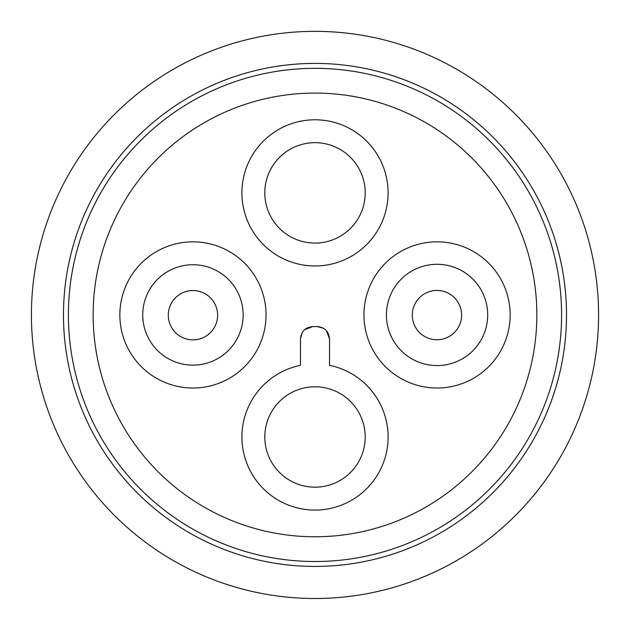 <?xml version="1.0" encoding="UTF-8"?>
<svg xmlns="http://www.w3.org/2000/svg" width="630" height="630" viewBox="0 0 630 630"><rect width="100%" height="100%" fill="white"/><g stroke="black" fill="none" stroke-linecap="round" stroke-linejoin="round"><path stroke-width="0.94" d="M385.371 366.613A73.088 73.088 0 0 0 488.738 366.613A73.088 73.088 0 0 0 488.738 263.245A73.088 73.088 0 0 0 385.371 263.245A73.088 73.088 0 0 0 385.371 366.613M472.862 279.121A50.636 50.636 0 0 0 401.247 279.121A50.636 50.636 0 0 0 401.247 350.737A50.636 50.636 0 0 0 472.862 350.737A50.636 50.636 0 0 0 472.862 279.121M323.434 328.254L317.197 326.553L312.803 326.553L304.534 329.734M302.172 332.648L300.471 338.885L300.471 365.353A73.088 73.088 0 0 0 254.276 477.666A73.088 73.088 0 0 0 375.724 477.666A73.088 73.088 0 0 0 329.529 365.353L329.529 338.885L326.34 330.616M454.387 297.667A24.657 24.657 0 0 0 419.509 297.667A24.657 24.657 0 0 0 419.509 332.538A24.657 24.657 0 0 0 454.387 332.538A24.657 24.657 0 0 0 454.387 297.667M377.457 527.798A221.847 221.847 0 0 1 102.123 377.386A221.847 221.847 0 0 1 252.543 102.052A221.847 221.847 0 0 1 527.877 252.472A221.847 221.847 0 0 1 377.457 527.798M141.262 366.613A73.088 73.088 0 0 0 244.629 366.613A73.088 73.088 0 0 0 244.629 263.245A73.088 73.088 0 0 0 141.262 263.245A73.088 73.088 0 0 0 141.262 366.613M263.316 244.558A73.088 73.088 0 0 0 366.684 244.558A73.088 73.088 0 0 0 366.684 141.191A73.088 73.088 0 0 0 263.316 141.191A73.088 73.088 0 0 0 263.316 244.558M312.803 326.553C305.314 327.285 301.203 331.396 300.471 338.885M329.529 338.885C328.797 331.396 324.686 327.285 317.197 326.553M384.426 551.541A246.582 246.582 0 0 1 78.388 384.355A246.582 246.582 0 0 1 245.574 78.317A246.582 246.582 0 0 1 551.612 245.503A246.582 246.582 0 0 1 384.426 551.541M228.446 279.429A50.203 50.203 0 0 0 157.445 279.429A50.203 50.203 0 0 0 157.445 350.43A50.203 50.203 0 0 0 228.446 350.43A50.203 50.203 0 0 0 228.446 279.429M350.5 157.374A50.203 50.203 0 0 0 279.5 157.374A50.203 50.203 0 0 0 279.5 228.375A50.203 50.203 0 0 0 350.5 228.375A50.203 50.203 0 0 0 350.5 157.374M350.5 401.483A50.203 50.203 0 0 0 279.5 401.483A50.203 50.203 0 0 0 279.5 472.484A50.203 50.203 0 0 0 350.5 472.484A50.203 50.203 0 0 0 350.5 401.483M385.812 556.266A251.52 251.52 0 0 1 73.655 385.741A251.52 251.52 0 0 1 244.188 73.584A251.52 251.52 0 0 1 556.345 244.117A251.52 251.52 0 0 1 385.812 556.266M210.389 297.769A24.657 24.657 0 0 0 175.518 297.769A24.657 24.657 0 0 0 175.518 332.648A24.657 24.657 0 0 0 210.389 332.648A24.657 24.657 0 0 0 210.389 297.769M394.837 587.026A283.571 283.571 0 0 1 42.895 394.766A283.571 283.571 0 0 1 235.163 42.824A283.571 283.571 0 0 1 587.105 235.092A283.571 283.571 0 0 1 394.837 587.026"/></g></svg>
